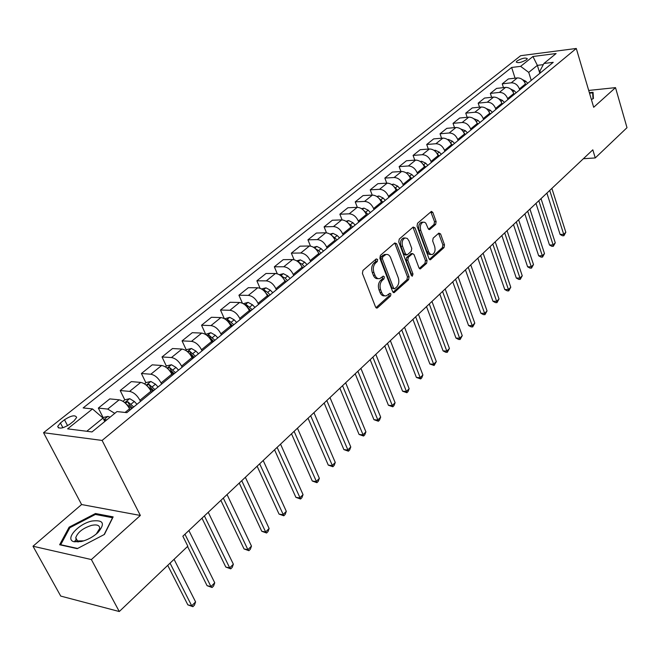 <?xml version="1.0" encoding="UTF-8"?>
<svg xmlns="http://www.w3.org/2000/svg" width="660" height="660" viewBox="0 0 660 660"><rect width="100%" height="100%" fill="white"/><g stroke="black" fill="none" stroke-linecap="round" stroke-linejoin="round"><path stroke-width="0.99" d="M377.644 259.487L376.274 258.918L362.942 270.443L362.414 273.43L375.581 307.057L377.041 308.063L377.545 307.783L390.555 296.002L390.91 293.956L389.903 293.246L386.339 295.82C384.351 296.183 382.808 295.102 381.703 292.57L380.63 289.798C379.475 285.995 380.028 282.851 382.272 280.376L383.963 278.875L384.318 276.82L383.287 276.103L379.748 278.619C377.718 278.99 376.134 277.885 375.004 275.294L373.915 272.489C372.751 268.637 373.304 265.485 375.581 263.026L377.289 261.55L377.644 259.487M378.155 278.611L378.106 278.611C376.076 278.99 374.492 277.885 373.362 275.294L372.273 272.489C371.11 268.645 371.662 265.493 373.939 263.035L375.639 261.558L375.886 259.256M375.969 307.692L388.913 295.985L389.194 293.774M384.722 295.796L384.697 295.796C382.709 296.159 381.166 295.078 380.061 292.553L378.988 289.781C377.834 285.978 378.386 282.835 380.63 280.368L382.322 278.875L382.585 276.614M517.069 60.951L516.236 62.032C518.1 63.286 521.524 62.535 526.498 59.755L527.315 58.691C525.442 57.437 522.027 58.196 517.069 60.951M74.299 541.794L76.486 539.096M435.658 224.392L436.128 221.595L432.836 212.446L431.442 211.382L417.541 223.27L417.062 226.108L429.049 258.769L430.411 259.776L444.031 247.591L444.493 244.819L440.575 233.929L438.809 233.12L433.15 238.153L432.68 240.958L434.651 246.394C435.625 250.429 434.824 253.143 432.251 254.537L430.452 254.265L428.777 252.219L420.742 230.332C419.752 226.281 420.544 223.567 423.101 222.172L424.669 222.288L425.807 223.146L428.175 228.575L429.561 229.614L435.658 224.392L434.041 224.441L434.511 221.653L430.807 211.81M593.687 107.283L615.508 87.631L627 127.685L595.254 157.938L592.812 149.828L182.853 536.209L187.828 546.199L119.279 611.531L91.377 559.556L140.357 515.46L102.102 440.435L576.287 48.469L593.687 107.283M396.66 243.771L394.762 242.954L380.391 255.37L379.871 258.308L392.659 291.629L394.086 292.644L408.598 279.675L409.084 276.796L396.66 243.771L395.026 243.804L394.597 243.095M399.259 239.068L413.185 227.032L415.024 227.865L427.061 260.56L426.583 263.389L420.354 268.876L418.976 267.861L414.059 254.628L412.648 253.597L408.292 257.317L407.798 260.188L412.978 274.007L412.318 276.193L411.345 275.492L398.755 241.956L399.259 239.068M69.927 424.141L74.002 420.882L76.651 417.483C75.347 414.703 71.296 415.462 64.49 419.752L60.415 422.978L57.7 426.434C58.987 429.239 63.063 428.48 69.927 424.141M102.102 440.435L43.552 432.704L520.666 55.688L576.287 48.469M515.056 78.177L511.648 67.46L83.144 407.929L92.499 408.936L67.609 428.852L91.996 431.929L116.96 411.576L126.835 412.64L553.229 62.329L543.906 63.484L539.905 71.049L540.457 72.823M511.648 67.46L520.624 66.355L532.933 56.504L556.108 53.534L543.906 63.484M140.357 515.46L81.593 504.537L33 546.232L91.377 559.556M33 546.232L60.728 596.079L119.279 611.531M615.508 87.631L588.703 90.445M81.593 504.537L43.552 432.704M583.382 158.722L595.254 157.938M92.499 408.936L103.034 418.06L104.775 421.509M103.034 418.06L86.765 431.269M539.839 73.334L537.364 65.365L528.726 72.385L531.242 80.396M503.473 87.631L502.252 83.845L508.332 78.961L517.316 77.913C521.07 77.897 523.784 79.918 525.442 83.968L525.74 84.917M502.252 83.845L511.244 82.813C515.014 82.813 517.737 84.851 519.412 88.918L519.709 89.867M491.634 97.3L490.347 93.398L496.567 88.407L505.585 87.392C509.363 87.4 512.094 89.447 513.785 93.538L514.09 94.487M490.347 93.398L499.389 92.408C503.167 92.425 505.915 94.487 507.622 98.596L507.928 99.544M479.531 107.184L478.186 103.158L484.547 98.051L493.597 97.086C497.392 97.111 500.148 99.19 501.872 103.315L502.178 104.272M478.186 103.158L487.253 102.218C491.056 102.25 493.829 104.338 495.569 108.479L495.883 109.444M467.156 117.29L465.754 113.14L472.255 107.918L481.338 107.002C485.149 107.044 487.93 109.148 489.687 113.305L490.009 114.271M465.754 113.14L474.853 112.241C478.673 112.299 481.47 114.419 483.244 118.594L483.565 119.567M454.509 127.636L453.04 123.346L459.682 118.016L468.798 117.133C472.626 117.208 475.431 119.336 477.23 123.527L477.551 124.509M453.04 123.346L462.173 122.496C466.001 122.579 468.823 124.724 470.63 128.939L470.968 129.921M441.573 138.22L440.03 133.79L446.828 128.337L455.978 127.504C459.822 127.594 462.652 129.756 464.475 133.988L464.813 134.97M440.03 133.79L449.188 132.99C453.04 133.097 455.887 135.275 457.735 139.524L458.073 140.506M428.34 149.061L426.715 144.482L433.678 138.889L442.852 138.113C446.713 138.229 449.576 140.423 451.432 144.688L451.778 145.679M426.715 144.482L435.905 143.731C439.774 143.863 442.645 146.066 444.535 150.356L444.881 151.346M414.793 160.157L413.094 155.413L420.214 149.696L429.421 148.978C433.298 149.119 436.186 151.338 438.083 155.644L438.438 156.643M413.094 155.413L422.309 154.72C426.195 154.877 429.099 157.121 431.013 161.444L431.376 162.442M400.933 171.517L399.143 166.617L406.436 160.76L415.668 160.091C419.562 160.264 422.474 162.517 424.413 166.856L424.776 167.863M399.143 166.617L408.391 165.982C412.286 166.163 415.214 168.432 417.178 172.796L417.541 173.803M386.743 183.166L384.854 178.084L392.329 172.087L401.593 171.476C405.496 171.674 408.441 173.959 410.421 178.34L410.784 179.355M384.854 178.084L394.135 177.507C398.046 177.721 400.999 180.023 403.004 184.42L403.375 185.444M372.215 195.104L370.219 189.832L377.875 183.686L387.164 183.142C391.083 183.364 394.053 185.691 396.074 190.105L396.454 191.128M370.219 189.832L379.525 189.321C383.452 189.56 386.438 191.903 388.484 196.342L388.864 197.365M357.332 207.339L355.228 201.869L363.074 195.575L372.38 195.096C376.315 195.352 379.318 197.703 381.381 202.166L381.769 203.197M355.228 201.869L364.551 201.424C368.495 201.696 371.506 204.072 373.601 208.552L373.989 209.591M342.086 219.904L339.859 214.203L347.902 207.751L357.233 207.339C361.185 207.628 364.213 210.02 366.325 214.525L366.721 215.564M339.859 214.203L349.206 213.832C353.158 214.137 356.202 216.546 358.339 221.067L358.743 222.115M326.477 232.807L324.101 226.85L332.343 220.234L341.698 219.904C345.659 220.225 348.719 222.651 350.881 227.188L351.285 228.245M324.101 226.85L333.465 226.561C337.433 226.9 340.51 229.35 342.688 233.904L343.109 234.96M310.472 246.081L307.939 239.827L316.396 233.038L325.768 232.782C329.744 233.137 332.83 235.603 335.041 240.19L335.462 241.246M307.939 239.827L317.32 239.613C321.304 239.984 324.406 242.476 326.642 247.079L327.063 248.143M294.079 259.726L291.357 253.143L300.036 246.172L309.424 245.998C313.409 246.386 316.528 248.894 318.788 253.523L319.217 254.587M291.357 253.143L300.754 253.003C304.747 253.415 307.882 255.948 310.167 260.593L310.604 261.665M277.283 273.784L274.337 266.797L283.247 259.652L292.652 259.561C296.645 259.99 299.797 262.54 302.107 267.209L302.552 268.282M274.337 266.797L283.75 266.755C287.752 267.209 290.92 269.775 293.254 274.461L293.708 275.542M260.057 288.263L256.872 280.822L266.013 273.488L275.426 273.488C279.436 273.958 282.62 276.548 284.98 281.259L285.433 282.34M256.872 280.822L266.293 280.871C270.303 281.366 273.504 283.981 275.897 288.709L276.358 289.798M242.41 303.204L238.928 295.226L248.317 287.694L257.738 287.785C261.756 288.296 264.974 290.928 267.391 295.688L267.861 296.777M238.928 295.226L248.358 295.375C252.376 295.911 255.61 298.567 258.06 303.344L258.53 304.441M224.334 318.632L220.489 310.027L230.142 302.28L239.572 302.478C243.598 303.031 246.848 305.712 249.323 310.513L249.802 311.611M220.489 310.027L229.927 310.274C233.953 310.86 237.221 313.558 239.728 318.384L240.215 319.489M205.639 334.24L201.547 325.231L211.464 317.278L220.894 317.575C224.928 318.178 228.212 320.9 230.752 325.751L231.248 326.865M201.547 325.231L210.977 325.594C215.02 326.221 218.32 328.969 220.886 333.836L221.389 334.958M186.285 349.957L182.069 340.873L192.266 332.689L201.696 333.094C205.738 333.754 209.055 336.526 211.654 341.418L212.165 342.54M182.069 340.873L191.499 341.344C195.541 342.028 198.874 344.825 201.514 349.734L202.026 350.864M166.369 366.118L162.03 356.953L172.524 348.538L181.945 349.066C185.996 349.775 189.346 352.597 192.011 357.53L192.538 358.661M162.03 356.953L171.451 357.547C175.502 358.281 178.876 361.135 181.574 366.094L182.111 367.232M145.885 382.742L141.413 373.502L152.213 364.84L161.626 365.491C165.676 366.259 169.067 369.13 171.798 374.113L172.343 375.251M141.413 373.502L150.826 374.228C154.877 375.02 158.285 377.916 161.056 382.924L161.609 384.079M124.798 399.861L120.194 390.538L131.307 381.62L140.712 382.404C144.763 383.229 148.186 386.149 150.992 391.182L151.552 392.337M120.194 390.538L129.591 391.397C133.642 392.246 137.09 395.2 139.928 400.257L140.498 401.42M110.047 417.219L107.943 416.411L103.067 417.499L98.34 408.086L109.783 398.896L119.171 399.82C123.222 400.702 126.687 403.681 129.566 408.763L130.144 409.926M543.295 64.639L537.364 65.365L532.933 56.504M98.34 408.086L107.712 409.084L114.782 413.358M528.726 72.385L520.624 66.355M104.412 534.435L113.14 516.887L95.469 513.513L69.135 527.167L59.639 544.756L77.237 548.658L104.412 534.435M591.393 99.544L593.414 98.563L593.059 92.293L589.363 92.68M69.647 528.124L69.135 527.167M96.022 514.561L95.469 513.513M393.03 292.264L406.964 279.667L407.451 276.796L395.026 243.804M382.742 256.814L382.387 258.868L393.575 288.098L394.573 288.808L396.652 287.042C398.838 284.6 399.374 281.498 398.252 277.753L390.687 257.846C389.573 255.222 387.998 254.108 385.96 254.488L382.742 256.814L381.1 256.839L380.746 258.885L382.387 258.868M394.234 288.799L391.941 288.082L380.746 258.885M385.828 254.488L382.882 255.296L384.524 255.28M381.1 256.839L382.882 255.296M419.331 268.48L424.957 263.398L425.436 260.576L412.978 227.205M411.46 253.613L406.659 257.334L406.164 260.205L411.345 274.007L412.978 274.007M411.345 275.492L411.345 274.007M408.911 240.768L407.261 238.425L405.058 237.955C402.394 239.39 401.569 242.171 402.592 246.279L405.471 253.96L407.335 254.76L411.262 251.287L411.757 248.424L408.911 240.768M404.58 237.971L403.417 237.996C400.76 239.431 399.935 242.203 400.958 246.312L402.592 246.279M406.453 255.007L405.265 255.016L403.837 253.984L400.958 246.312M428.555 229.243L434.041 224.441M422.548 222.189L421.476 222.222C418.91 223.616 418.126 226.33 419.108 230.373L420.742 230.332M431.145 254.546L428.827 254.282L427.152 252.244L419.108 230.373M429.396 259.388L442.414 247.624L442.877 244.843L438.587 233.318M167.731 565.356L187.836 604.849L191.705 605.797L195.591 601.912L174.067 559.317M106.672 419.966L103.966 419.909M170.049 563.153L191.705 605.797L192.901 606.688L187.836 604.849M195.591 601.912L194.452 605.137L192.901 606.688M122.991 401.329L124.905 399.778L129.731 398.681L134.326 401.47L136.991 404.299M187.547 546.472L207.083 585.692L210.952 586.575L214.739 582.796L188.884 530.524M125.45 403.268L131.67 408.672M133.732 406.972L127.76 401.717L125.326 403.161M127.76 401.717L129.22 404.679L132.495 407.995M184.948 534.229L210.952 586.575L212.083 587.507L207.083 585.692M214.739 582.796L213.592 585.997L212.083 587.507M144.515 383.856L146.107 382.569L150.892 381.463L155.455 384.186L158.087 386.966M201.985 518.174L225.811 567.064L229.68 567.88L233.359 564.209L208.23 512.284M147.469 386.265L152.914 391.215M154.918 389.565L149.011 384.4L146.561 385.399M149.011 384.4L150.43 387.337L153.664 390.604M204.41 515.897L229.68 567.88L230.744 568.846L225.811 567.064M233.359 564.209L232.213 567.377L230.744 568.846M165.421 366.886L166.708 365.846L171.451 364.741L175.981 367.397L178.571 370.136M220.869 500.379L244.035 548.938L247.896 549.689L251.485 546.109L227.048 494.555M168.844 369.773L173.547 374.269M175.494 372.661L169.653 367.587L167.368 368.338M169.653 367.587L171.031 370.499L174.215 373.717M223.327 498.061L247.896 549.689L248.911 550.688L244.035 548.938M251.485 546.109L250.338 549.26L248.911 550.688M185.732 350.411L186.722 349.602L191.416 348.496L195.921 351.087L198.478 353.785M239.242 483.062L261.772 531.284L265.634 531.985L269.123 528.495L245.363 477.295M189.651 353.851L193.594 357.794M195.492 356.235L189.709 351.252L187.638 351.805M189.709 351.252L191.045 354.139L194.197 357.299M241.741 480.703L265.634 531.985L266.59 533.008L261.772 531.284M269.123 528.495L267.985 531.613L266.59 533.008M91.996 521.029C78.086 523.834 64.251 539.649 74.184 541.769L81.37 541.53C87.631 539.929 93.159 536.927 97.969 532.521C105.41 523.495 103.422 519.667 91.996 521.029M96.269 534.022L99.709 528.437C99.701 525.319 97.037 524.288 91.715 525.335C82.97 528.107 77.649 532.249 75.76 537.751L76.263 539.839L77.897 540.944L83.869 540.837M76.115 539.616L76.519 539.162M77.591 548.468L60.703 544.723L69.886 527.687L95.411 514.445L112.53 517.729L104.148 534.575M589.512 93.184L592.647 92.862L592.977 98.769M593.191 94.735L592.647 92.862M205.466 334.389L210.837 332.698L215.309 335.222L217.833 337.887M257.128 466.207L279.048 514.09L282.909 514.734L286.308 511.343L263.191 460.49M209.905 338.489L213.081 341.789M214.921 340.271L209.203 335.371L207.355 335.758M209.203 335.371L210.507 338.233L213.609 341.352M259.661 463.815L283.808 515.79L279.048 514.09M286.308 511.343L285.17 514.437L283.808 515.79M224.648 318.813L229.721 317.336L234.16 319.803L236.651 322.426M274.543 449.79L295.886 497.343L299.739 497.937L303.047 494.629L280.541 444.139M229.614 323.672L232.031 326.221M233.822 324.745L228.162 319.927L226.545 320.183M228.162 319.927L229.424 322.765L232.493 325.834M277.109 447.373L300.58 499.018L295.886 497.343M303.047 494.629L301.909 497.698L300.58 499.018M243.309 303.674L248.094 302.387L252.499 304.796L254.958 307.378M291.505 433.802L312.287 481.024L316.132 481.561L319.366 478.343L297.454 428.2M248.638 309.161L250.462 311.075M252.202 309.639L246.609 304.903L245.223 305.044M246.609 304.903L247.838 307.717L250.866 310.745M294.104 431.351L316.932 482.674L312.287 481.024M319.366 478.343L318.219 481.379L316.932 482.674M261.476 288.948L265.972 287.842L270.352 290.194L272.77 292.743M308.038 418.225L328.284 465.11L332.12 465.605L335.272 462.462L313.929 412.673M267.019 294.888L268.397 296.34M270.097 294.946L267.663 292.388L264.561 290.276L263.423 290.334M266.087 293.32L268.744 296.051M310.662 415.75L332.871 466.736L328.284 465.11M335.272 462.462L334.125 465.481L332.871 466.736M279.296 274.692L283.379 273.677L287.727 275.979L290.12 278.495M324.159 403.037L343.876 449.592L347.704 450.046L350.782 446.977L329.983 397.543M284.831 280.912L285.863 281.993M287.512 280.632L285.112 278.116L281.152 276.028M284.212 279.716L286.151 281.754M326.807 400.537L348.414 451.192L343.876 449.592M350.782 446.977L349.643 449.971L348.414 451.192M296.645 260.807L300.333 259.883L304.648 262.135L307.015 264.611M339.867 388.22L359.089 434.462L362.909 434.866L365.912 431.871L345.642 382.784M302.123 267.242L302.866 268.018M304.474 266.698L302.107 264.214L298.435 262.127M301.736 266.392L303.105 267.828M342.54 385.704L363.577 436.037L359.089 434.462M365.912 431.871L364.774 434.841L363.577 436.037M313.533 247.285L316.849 246.444L321.139 248.638L323.474 251.089M355.195 373.774L373.939 419.686L377.751 420.049L380.671 417.128L360.913 368.387M318.937 253.894L319.432 254.413M320.999 253.126L318.656 250.668L315.307 248.614M318.689 253.283L319.621 254.257M357.885 371.242L378.37 421.245L373.939 419.686M380.671 417.128L379.533 420.073L378.37 421.245M329.975 234.102L332.953 233.343L337.21 235.496L339.512 237.913M370.153 359.683L388.426 405.273L392.23 405.595L395.084 402.74L375.812 354.346M337.103 239.893L331.815 235.521M335.132 240.43L335.717 241.032M372.859 357.126L392.807 406.808L388.426 405.273M395.084 402.74L393.946 405.661L392.807 406.808M346.005 221.257L348.645 220.572L352.877 222.676L355.154 225.068M384.747 345.931L402.575 391.198L406.362 391.479L409.15 388.699L390.357 340.642M352.803 226.999L347.977 222.833M387.478 343.357L406.906 392.708L402.575 391.198M409.15 388.699L408.02 391.594L406.906 392.708M361.622 208.725L363.957 208.114L368.148 210.177L370.4 212.536M398.995 332.5L416.394 377.446L420.173 377.693L422.895 374.979L404.555 327.261M368.107 214.417L363.751 210.499M401.742 329.909L420.676 378.939L416.394 377.446M422.895 374.979L421.765 377.85L420.676 378.939M376.852 196.499L378.889 195.97L383.056 197.992L385.275 200.31M412.912 319.382L429.891 364.015L433.661 364.229L436.318 361.573L418.415 314.193M383.039 202.15L379.153 198.511M415.668 316.784L434.132 365.491L429.891 364.015M436.318 361.573L434.132 365.491M391.71 184.577L393.459 184.115L397.6 186.087L399.795 188.389M426.5 306.578L443.083 350.897L446.837 351.079L449.435 348.48L431.954 301.43M397.609 190.179L394.193 186.854M429.272 303.963L447.274 352.349L445.772 352.275L443.083 350.897M449.435 348.48L447.274 352.349M406.197 172.928L407.682 172.54L411.79 174.479L413.968 176.748M439.783 294.055L455.969 338.068L459.715 338.217L462.256 335.676L445.186 288.964M411.832 178.497L408.878 175.519M442.563 291.431L460.119 339.504L458.626 339.438L455.969 338.068M462.256 335.676L460.119 339.504M420.337 161.568L421.575 161.238L425.651 163.136L427.804 165.38M452.76 281.828L468.575 325.528L472.304 325.644L474.787 323.161L458.122 276.779M425.716 167.087L423.217 164.497M455.557 279.188L472.684 326.939L471.19 326.89L468.575 325.528M474.787 323.161L472.684 326.939M434.148 150.463L435.138 150.2L439.189 152.064L441.317 154.275M465.448 269.866L480.901 313.261L484.621 313.351L487.047 310.926L470.761 264.866M439.279 155.95L437.217 153.796M468.254 267.226L484.621 313.351L484.968 314.655L483.475 314.622L480.901 313.261M487.047 310.926L484.968 314.655M447.629 139.623L448.396 139.417L452.413 141.248L454.517 143.435M477.856 258.175L492.962 301.265L496.666 301.331L499.042 298.955L483.12 253.217M452.529 145.068L450.821 143.286M480.67 255.519L496.666 301.331L496.98 302.643L495.495 302.618L492.962 301.265M499.042 298.955L496.98 302.643M460.795 129.03L465.333 130.672L467.412 132.833M489.992 246.733L504.752 289.534L508.447 289.567L510.774 287.24L495.206 241.816M465.473 134.434L464.062 132.957M492.814 244.076L508.447 289.567L508.736 290.887L507.26 290.878L504.752 289.534M510.774 287.24L508.736 290.887M473.657 118.676L477.972 120.335L480.018 122.48M501.864 235.546L516.302 278.041L519.973 278.05L522.25 275.781L507.037 230.67M478.12 124.039L476.949 122.818M504.694 232.881L519.973 278.05L520.237 279.386L518.768 279.386L516.302 278.041M522.25 275.781L520.237 279.386M486.23 108.553L490.314 110.236L492.352 112.349M513.488 224.598L527.604 266.797L531.259 266.788L533.494 264.561L518.611 219.763M490.495 113.875L489.53 112.868M516.318 221.925L531.259 266.788L531.498 268.125L530.038 268.133L527.604 266.797M533.494 264.561L531.498 268.125M498.539 98.662L502.392 100.353L504.405 102.44M524.857 213.881L538.667 255.791L542.314 255.75L544.492 253.572L529.939 209.088M502.59 103.933L501.806 103.117M527.695 211.208L542.314 255.75L542.528 257.103L541.068 257.12L538.667 255.791M544.492 253.572L542.528 257.103M510.609 89.017L514.206 90.692L516.194 92.755M535.986 203.387L549.499 245.008L553.13 244.951L555.266 242.814L541.027 198.635M514.42 94.215L513.793 93.563M538.824 200.714L553.13 244.951L553.327 246.304L551.875 246.328L549.499 245.008M555.266 242.814L553.327 246.304M522.423 79.588L525.764 81.229L527.736 83.275M546.892 193.108L560.117 234.448L563.731 234.366L565.826 232.279L551.884 188.405M525.995 84.703L525.509 84.2M549.731 190.435L563.731 234.366L563.904 235.736L562.452 235.76L560.117 234.448M565.826 232.279L563.904 235.736M525.442 83.968L519.412 88.918M513.785 93.538L507.622 98.596M501.872 103.315L495.569 108.479M489.687 113.305L483.244 118.594M477.23 123.527L470.63 128.939M464.475 133.988L457.735 139.524M451.432 144.688L444.535 150.356M438.083 155.644L431.013 161.444M424.413 166.856L417.178 172.796M410.421 178.34L403.004 184.42M396.074 190.105L388.484 196.342M381.381 202.166L373.601 208.552M366.325 214.525L358.339 221.067M350.881 227.188L342.688 233.904M335.041 240.19L326.642 247.079M318.788 253.523L310.167 260.593M302.107 267.209L293.254 274.461M284.98 281.259L275.897 288.709M267.391 295.688L258.06 303.344M249.323 310.513L239.728 318.384M230.752 325.751L220.886 333.836M211.654 341.418L201.514 349.734M192.011 357.53L181.574 366.094M171.798 374.113L161.056 382.924M150.992 391.182L139.928 400.257M129.566 408.763L125.07 412.45M119.171 399.82L107.712 409.084M140.712 382.404L129.591 391.397M161.626 365.491L150.826 374.228M181.945 349.066L171.451 357.547M201.696 333.094L191.499 341.344M220.894 317.575L210.977 325.594M239.572 302.478L229.927 310.274M257.738 287.785L248.358 295.375M275.426 273.488L266.293 280.871M292.652 259.561L283.75 266.755M309.424 245.998L300.754 253.003M325.768 232.782L317.32 239.613M341.698 219.904L333.465 226.561M357.233 207.339L349.206 213.832M372.38 195.096L364.551 201.424M387.164 183.142L379.525 189.321M401.593 171.476L394.135 177.507M415.668 160.091L408.391 165.982M429.421 148.978L422.309 154.72M442.852 138.113L435.905 143.731M455.978 127.504L449.188 132.99M468.798 117.133L462.173 122.496M481.338 107.002L474.853 112.241M493.597 97.086L487.253 102.218M505.585 87.392L499.389 92.408M517.316 77.913L511.244 82.813M62.898 427.738L60.415 422.978M67.592 425.725L64.49 419.752M373.939 263.035L375.581 263.026M372.273 272.489L373.915 272.489M373.362 275.294L375.004 275.294M382.322 278.875L383.963 278.875M380.63 280.368L382.272 280.376M378.988 289.781L380.63 289.798M380.061 292.553L381.703 292.57M388.913 295.985L390.555 296.002M376.018 307.75L377.545 307.783M375.639 261.558L377.289 261.55M407.451 276.796L409.084 276.796M406.964 279.667L408.598 279.675M393.121 292.355L394.564 292.372M391.941 288.082L393.575 288.098M413.399 227.914L415.024 227.865M425.436 260.576L427.061 260.56M424.957 263.398L426.583 263.389M419.471 268.628L420.799 268.62M410.586 253.861L412.219 253.836M406.659 257.334L408.292 257.317M406.164 260.205L407.798 260.188M403.837 253.984L405.471 253.96M428.744 229.424L429.965 229.391M426.987 251.831L428.612 251.806M438.949 233.962L440.575 233.929M442.877 244.843L444.493 244.819M442.414 247.624L444.031 247.591M429.553 259.545L430.84 259.537M431.211 212.503L432.836 212.446M434.511 221.653L436.128 221.595M107.819 416.443L103.843 419.669M106.252 420.304L105.864 419.546M129.616 398.706L124.765 402.658M128.989 405.842L128.213 406.477M134.326 401.47L131.06 404.143M150.777 381.496L146.273 385.151M150.274 388.426L149.671 388.921M155.455 384.186L152.287 386.785M171.328 364.774L167.161 368.156M170.948 371.514L170.511 371.869M175.981 367.397L172.895 369.922M191.301 348.521L187.456 351.648M195.921 351.087L192.926 353.537M210.721 332.722L207.174 335.61M215.309 335.222L212.396 337.606M229.606 317.361L226.347 320.009M234.16 319.803L231.33 322.121M247.978 302.412L244.992 304.846M252.499 304.796L249.744 307.048M265.856 287.867L263.125 290.087M270.352 290.194L267.663 292.388M265.526 292.545L264.561 290.276M283.264 273.702L280.78 275.723M287.727 275.979L285.112 278.116M282.661 277.555L282.034 276.045M300.217 259.908L297.974 261.739M304.648 262.135L302.107 264.214M299.425 263.084L299.054 262.185M316.742 246.469L314.713 248.119M321.139 248.638L318.656 250.668M332.838 233.368L331.031 234.845M337.21 235.496L334.793 237.476M348.538 220.597L346.929 221.909M352.877 222.676L350.518 224.606M363.85 208.148L362.431 209.294M368.148 210.177L365.854 212.058M378.782 195.995L377.545 197.002M383.056 197.992L380.812 199.823M393.352 184.14L392.296 184.998M397.6 186.087L395.406 187.877M407.583 172.565L406.692 173.291M411.79 174.479L409.654 176.22M421.468 161.263L420.742 161.857M425.651 163.136L423.571 164.843M435.039 150.224L434.462 150.694M439.189 152.064L437.167 153.714M448.288 139.441L447.859 139.796M452.413 141.248L450.532 142.783M465.333 130.672L463.592 132.099M477.972 120.335L476.363 121.654M490.314 110.236L488.837 111.449M502.392 100.353L501.031 101.467M514.206 90.692L512.96 91.707M525.764 81.229L524.634 82.162M58.476 427.919L57.7 426.434M376.513 308.055L377.041 308.063M393.599 292.636L394.086 292.644M384.318 254.504L385.96 254.488M419.917 268.876L420.354 268.876M411.023 253.621L412.648 253.597M403.417 237.996L405.058 237.955M421.476 222.222L423.101 222.172M429.99 259.784L430.411 259.776M78.268 541.06L74.184 541.769M78.07 542.041L75.76 537.751M96.327 533.981L97.969 532.521"/></g></svg>
